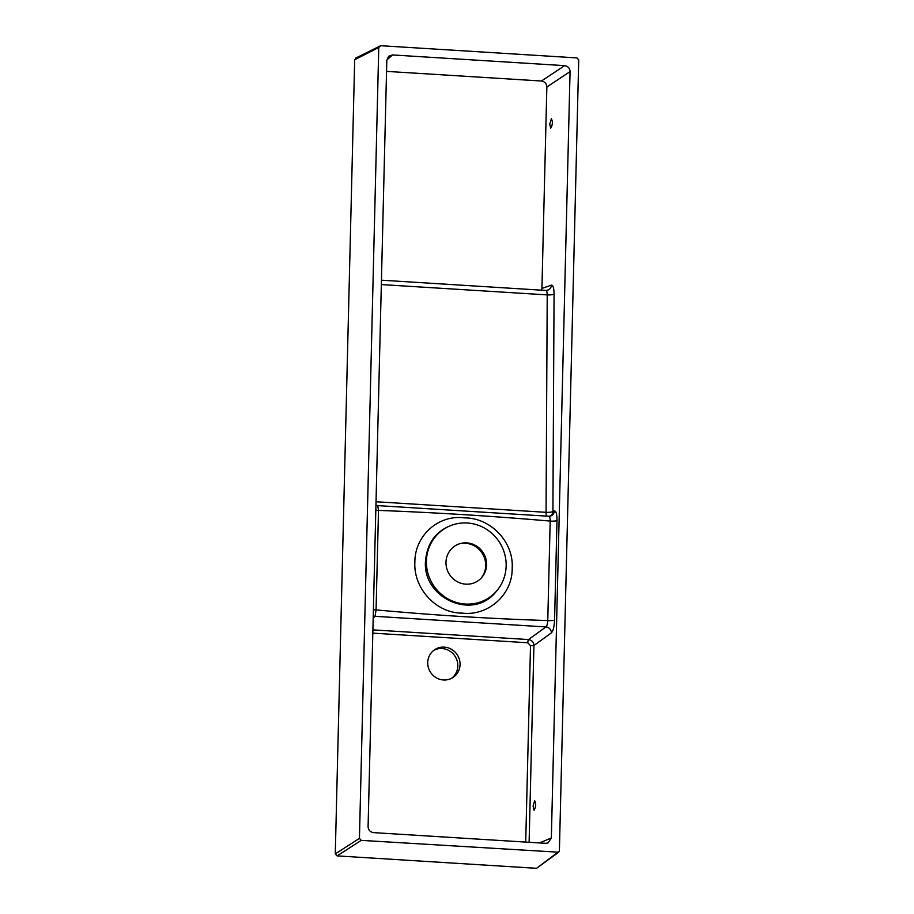 <?xml version="1.0" encoding="UTF-8"?>
<svg xmlns="http://www.w3.org/2000/svg" width="914" height="914" viewBox="0 0 914 914"><rect width="100%" height="100%" fill="white"/><g stroke="black" fill="none" stroke-linecap="round" stroke-linejoin="round"><path stroke-width="1.37" d="M434.013 650.185A16.635 15.984 -121.9 0 1 455.218 656.515A16.635 15.984 -121.9 0 1 451.527 678.337M558.683 852.214L559.391 850.797L578.722 59.89L576.917 57.902L380.647 45.7L378.762 47.459L359.431 838.366L361.236 840.366L558.683 852.214L536.575 868.3L337.083 855.892L335.278 853.904L354.689 59.718L356.586 57.959M460.05 543.636A21.399 20.542 -121.9 0 1 482.352 553.518A21.399 20.542 -121.9 0 1 481.37 577.899M460.165 543.602A21.399 20.542 -121.9 0 1 482.375 553.507A21.399 20.542 -121.9 0 1 481.45 577.819M445.986 562.259A20.896 20.062 58.1 0 0 459.182 582.606A20.896 20.062 58.1 0 0 481.941 577.248A20.896 20.062 58.1 0 0 483.323 552.924A20.896 20.062 58.1 0 0 460.896 543.407A20.896 20.062 58.1 0 0 445.986 562.259M380.647 45.7L355.66 58.142M551.336 838.035L570.062 71.623C569.799 68.207 567.994 66.208 564.669 65.648L392.494 54.943L388.599 56.291L386.816 60.233L368.091 826.644C368.353 830.061 370.159 832.048 373.483 832.62L545.658 843.325L548.023 842.937L551.336 838.035L539.397 842.937M426.415 561.047A41.039 39.416 58.1 0 0 452.339 601.012A41.039 39.416 58.1 0 0 497.045 590.478A41.039 39.416 58.1 0 0 499.752 542.699A41.039 39.416 58.1 0 0 455.698 524.019A41.039 39.416 58.1 0 0 426.415 561.047M372.889 629.883L528.521 639.56A2.856 0.651 -86.4 0 0 527.812 642.771L372.821 633.139M373.392 609.581A5.701 0.88 1.4 0 0 376.065 609.889L375.037 616.31L545.944 626.935A5.701 5.381 54.1 0 1 551.371 632.888C553.187 631.003 554.25 626.741 554.57 620.115A5.701 0.88 1.5 0 1 547.76 620.56L550.182 521.083C550.171 517.85 549.657 516.239 548.651 516.25L377.745 505.625L378.499 510.412L376.065 609.889C433.087 615.179 490.315 618.744 547.76 620.56C547.577 623.874 546.983 625.999 545.944 626.935L528.521 639.56C531.834 640.131 533.639 642.119 533.925 645.524L530.508 645.752L527.812 642.771M381.446 280.187L545.704 290.435C546.641 290.412 547.143 291.897 547.223 294.891A5.701 1.28 0.3 0 0 554.067 294.034L552.913 511.463L554.352 510.96C556.112 510.915 556.992 514.125 557.003 520.603A5.701 0.914 1.3 0 1 550.182 521.083C492.657 516.102 435.43 512.548 378.499 510.412A5.701 0.914 1.4 0 1 375.825 510.103M550.011 516.17A5.701 5.473 -109.1 0 0 552.913 511.463A5.701 1.28 0.3 0 1 546.058 512.32A5.701 1.314 -86.4 0 0 546.492 516.09M427.729 662.559A16.635 15.984 -121.9 0 1 435.098 649.431A16.635 15.984 -121.9 0 1 457.468 655.121A16.635 15.984 -121.9 0 1 452.681 677.685A16.635 15.984 -121.9 0 1 436.001 677.617A16.635 15.984 -121.9 0 1 427.729 662.559M373.22 616.516A5.701 5.473 -134.6 0 1 375.037 616.31L373.186 618.138M554.352 510.96A5.701 5.473 -109.1 0 1 550.731 515.976L550.731 515.976A5.701 5.473 -109.1 0 1 549.006 516.261M554.067 294.034C553.953 288.047 553.073 285.088 551.405 285.134A5.701 5.473 -109.1 0 1 547.783 290.149L547.783 290.149A5.701 5.473 -109.1 0 1 546.046 290.446M541.602 290.138L541.922 288.424L551.405 285.134M570.062 71.623L546.846 86.99L541.922 288.424M546.846 86.99C546.572 83.574 544.778 81.575 541.442 81.015L564.669 65.648M386.542 71.383L541.442 81.015M549.737 124.167L551.348 118.74C552.879 121.676 552.662 124.841 550.708 128.223L549.737 124.167M533.068 806.182L534.679 800.744C536.21 803.692 535.992 806.845 534.039 810.238L533.068 806.182M414.865 562.213C414.693 535.627 438.594 514.354 464.289 517.884C490.464 517.61 513.862 541.785 512.194 568.291C512.537 594.774 487.985 616.402 461.924 613.088C436.127 613.157 413.391 588.479 414.865 562.213M455.698 524.019L454.521 524.305C436.801 529.72 427.124 542.105 425.467 561.47C422.656 598.601 473.898 621.28 496.496 591.118L496.622 590.981M378.762 47.459L354.689 59.718M335.278 853.904L359.431 838.366M361.236 840.366L337.083 855.892M536.575 868.3L557.494 852.568M376.031 501.752L546.058 512.32L547.223 294.891L381.332 284.574M525.71 842.08L530.508 645.752M551.371 632.888L533.925 645.524L529.115 842.297M557.003 520.603L554.57 620.115M392.494 54.943L386.828 60.061M377.848 505.602L375.94 505.111M548.846 516.227L550.731 515.976M545.898 290.412L547.783 290.149M497.045 590.478L496.496 591.118"/></g></svg>
